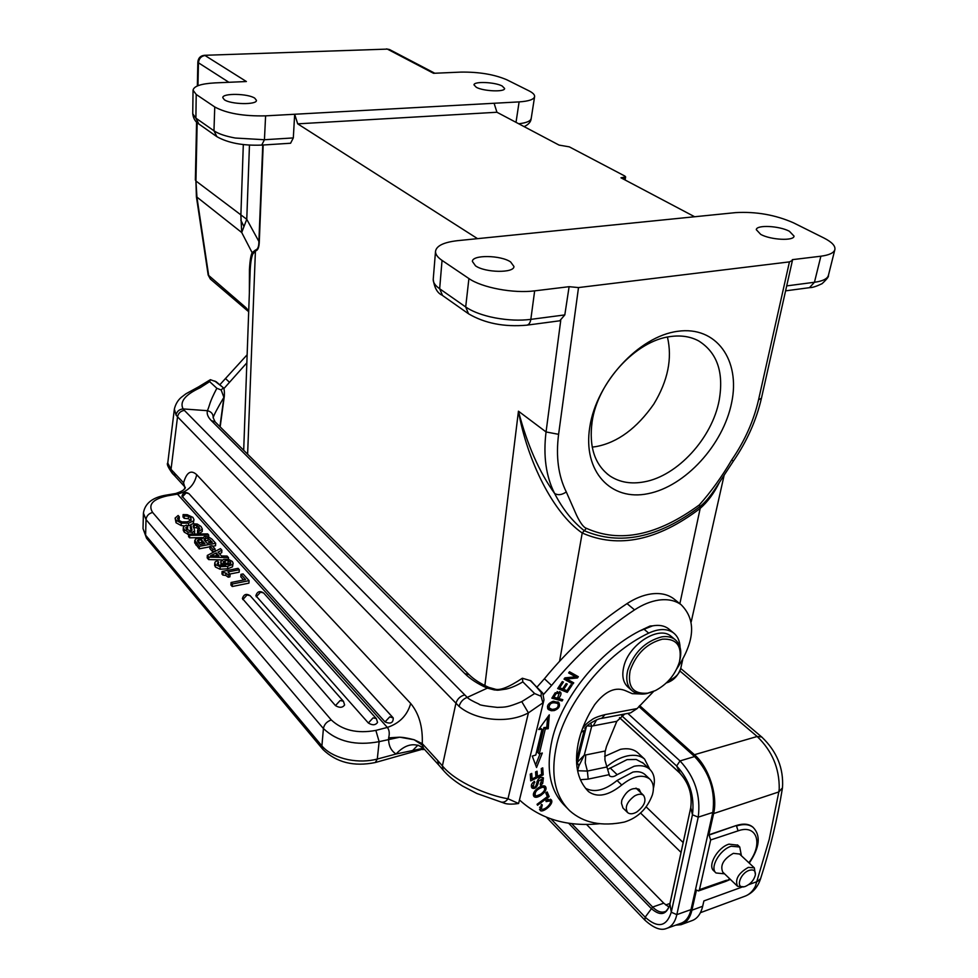 <?xml version="1.0" encoding="UTF-8"?>
<svg xmlns="http://www.w3.org/2000/svg" width="978" height="978" viewBox="0 0 978 978"><rect width="100%" height="100%" fill="white"/><g stroke="black" fill="none" stroke-linecap="round" stroke-linejoin="round"><path stroke-width="1.47" d="M261.884 145.086L290.588 143.24L293.314 137.922L294.671 114.255L494.098 103.265L496.934 112.25L559.074 145.099L569.33 146.859L624.893 176.077L625.639 176.896L620.957 177.8L694.637 216.749M639.636 705.578L694.441 754.71C708.708 766.96 718.084 795.505 713.622 813.562L708.854 834.821L736.079 825.591C743.146 823.317 748.659 823.757 752.632 826.936L753.231 827.474M761.752 737.021C776.85 751.348 783.757 768.28 782.486 787.828L778.818 791.935L779.234 788.757C779.466 768.341 772.119 750.921 757.168 736.495L761.764 736.996M680.737 668.463L762.241 737.436M713.622 813.562L778.818 791.935L769.209 839.466L755.419 886.19C752.705 891.471 749.038 894.882 744.405 896.41L700.431 912.682M741.483 887.278L703.891 900.934L702.681 906.264C700.786 914.075 697.143 918.88 691.752 920.714L682.228 924.247M675.639 925.188L681.067 924.687C686.434 922.865 690.065 918.036 691.935 910.188L696.458 890.029L698.488 890.946L699.466 889.674L710.664 839.955L709.074 835.041L736.079 825.591M737.803 845.175L728.977 844.148C717.497 847.51 707.155 865.872 713.854 870.872L715.762 872.706M667.583 928.073L680.554 923.415C685.737 921.728 689.221 917.12 691.018 909.589L712.791 812.449C715.603 791.068 709.539 772.437 694.576 756.556L638.842 706.519M748.671 884.662L757.4 881.496L760.639 878.562M668.94 907.071L663.744 903.171L586.519 824.43M724.551 873.819L716.055 872.987C709.356 867.999 719.722 849.613 731.202 846.239L739.735 846.985L741.41 855.762M739.576 854.051L733.366 853.342C723.463 859.039 719.93 865.298 722.754 872.095L737.339 886.08M743.867 886.801L737.546 886.288C734.759 879.479 738.353 873.183 748.317 867.388L754.331 867.853L755.407 874.699M745.419 886.398L744.661 886.63C735.114 889.54 739.661 873.342 749.295 870.347C753.635 869.185 755.664 870.689 755.395 874.845C754.026 880.127 750.701 883.978 745.419 886.398M496.934 112.25L297.703 123.851L294.671 114.255L265.6 115.856C243.51 116.333 226.554 113.375 214.757 106.969L196.211 94.45L193.045 90.196C193.864 86.113 201.162 83.68 214.94 82.898L246.383 81.529L205.062 55.538C201.199 56.088 198.986 58.472 198.448 62.665L197.849 62.017L197.348 85.954M477.545 238.656L297.703 123.851M559.746 320.796L564.807 314.916L569.11 286.688L578.511 287.569L789.442 261.884L758.537 399.868C753.683 420.943 744.735 440.992 731.678 460.002C721.935 476.616 711.165 491.579 699.356 504.892C657.497 535.553 619.844 543.352 586.397 528.303C583.646 527.46 580.382 523.132 576.604 515.32L566.286 491.934C558.328 475.87 555.761 456.665 558.597 434.33L578.511 287.569M250.038 274.378L250.05 273.974C250.282 264.5 251.212 257.837 252.825 253.999L255.613 250.845C257.801 250.49 259.023 247.581 259.28 242.153L246.762 219.304L241.713 232.507L240.869 215.368L243.314 144.548M531.213 118.46L530.492 119.939C528.756 121.822 524.819 123.094 518.682 123.754M389.855 49.719L387.386 49.108L433.547 73.301L460.858 72.103C478.963 71.859 494.281 74.426 506.824 79.78L528.939 90.82C532.912 92.824 534.807 94.756 534.611 96.602C533.939 99.475 528.78 101.247 519.11 101.895L494.098 103.265M224.329 99.719C230.759 104.524 257.116 105.001 256.444 100.343L254.806 98.216C248.216 93.485 222.238 92.996 222.788 97.666L224.329 99.719M476.31 87.299C483.425 91.321 504.966 92.213 504.611 88.485L502.191 86.015C494.954 82.042 473.731 81.162 474 84.878L476.31 87.299M235.307 138.032C225.515 136.235 218.4 133.815 213.962 130.783L216.896 136.688C228.204 143.032 243.143 145.832 261.725 145.086L264.439 139.732L235.307 138.032M198.375 123.656C195.184 121.578 193.302 118.277 192.739 113.754L195.893 118.142L213.962 130.783L214.757 106.969M247.617 454.208L255.454 250.05C257.74 249.451 258.877 246.713 258.877 241.872L262.764 145.025M255.454 250.05L252.385 252.483C251.016 254.158 250.026 259.781 249.439 269.341L249.366 293.009M248.681 312.055L245.955 307.679L248.718 310.955M240.808 220.148L243.718 226.052M252.825 253.999L241.713 232.507L196.395 196.676L208.18 275.026L245.955 307.679M434.819 73.252L389.537 49.548L386.457 48.912M592.203 447.129L596.323 446.543C617.668 442.472 636.837 428.327 653.793 404.11C667.913 380.784 672.461 358.425 667.436 337.055M592.106 421.836C588.805 446.897 594.783 464.966 610.027 476.029C619.746 482.374 631.177 484.318 644.331 481.836C677.473 475.968 712.216 438.071 719.185 400.234C723.989 372.361 717.18 352.606 698.732 340.955C690.566 336.554 681.153 335.087 670.48 336.542C636.006 340.478 597.595 382.239 592.106 421.836M731.654 402.618C740.615 360.307 716.532 325.686 677.681 331.31C638.94 336.285 596.47 382.447 589.795 426.958C582.533 471.567 611.042 501.543 648.157 493.645C685.199 486.384 723.231 444.88 731.654 402.618M484.88 685.554L518.45 411.188C527.142 444.55 539.184 471.958 554.587 493.425C557.986 495.479 561.885 494.978 566.286 491.934M586.397 528.303L582.216 532.998C618.426 548.866 657.754 540.663 700.187 508.389C707.644 501.873 714.038 493.242 719.356 482.496M559.599 661.214L582.216 532.998C552.998 512.973 527.264 460.577 518.45 411.188L546.054 431.946C543.132 455.834 545.968 476.323 554.587 493.425C562.656 509.098 572.57 521.531 584.294 530.724C619.918 545.895 658.414 537.888 699.759 506.702C704.343 503.218 709.233 497.643 714.441 489.966L733.378 461.09C746.984 441.274 756.349 420.296 761.459 398.168L792.412 260.503M569.11 286.688L534.66 290.857C513.499 293.632 481.897 287.666 468.914 278.547L442.044 260.405C437.508 257.287 435.344 254.243 435.528 251.273C436.481 245.784 443.816 242.251 457.508 240.674L735.627 212.617C756.055 211.456 775.334 214.854 793.451 222.801L823.941 238.009C831.826 242.031 835.469 245.857 834.894 249.476C834.014 252.85 829.344 255.087 820.872 256.212L792.278 259.671L792.424 260.417L789.442 261.884M760.737 234.414C770.762 239.965 793.953 241.138 794.05 236.126L789.393 231.26C779.221 225.784 756.459 224.659 756.287 229.671L760.737 234.414M475.504 265.82C485.112 272.801 514.196 273.265 513.951 266.493L510.626 261.945C500.797 255.087 472.24 254.635 472.374 261.419L475.504 265.82M534.66 290.857L530.834 319.366C530.198 322.936 528.792 324.879 526.641 325.185C504.183 327.153 484.807 323.351 468.523 313.791L465.687 306.97C471.494 310.992 479.55 314.256 489.88 316.774L495.161 317.899C507.961 320.258 519.856 320.747 530.834 319.366L564.807 314.916M442.032 295.136C437.362 293.07 434.428 287.825 433.217 279.378C433.034 282.471 435.173 285.588 439.66 288.754L465.687 306.97L468.914 278.547M828.476 275.124L828.011 276.419C826.361 279.329 821.838 281.273 814.454 282.263L809.466 287.679L785.591 290.845M828.439 275.295L834.894 249.476M669.441 629.526L668.39 628.658C664.233 625.627 658.976 624.697 652.607 625.859L639.478 631.03C599.013 651.825 561.861 698.035 552.191 739.307C545.59 768.855 549.917 791.129 565.174 806.104L567.106 808.072M675.126 599.893L673.426 598.536C667.461 594.269 660.003 592.741 651.03 593.952C643.145 595.125 635.15 598.34 627.032 603.609C596.482 623.756 568.951 648.805 544.428 678.744L536.898 687.216M643.243 763.207L636.238 759.466L627.081 759.613L607.705 769.393M388.657 737.864L388.608 739.16C388.669 745.872 391.151 750.823 396.041 754.014L377.288 759.062L375.295 762.522C353.95 766.886 336.505 762.547 322.96 749.49L321.896 745.921C326.823 751.654 334.219 755.896 344.048 758.671L348.131 759.649C358.364 761.63 368.083 761.434 377.288 759.062L379.146 741.654L375.858 730.407L387.349 727.424C389.317 729.955 389.757 733.439 388.657 737.864L398.804 737.229C402.129 737.119 407.239 737.962 414.134 739.747L422.264 743.635L437.631 760.419L438.633 764.894L443.132 770.065C447.912 775.713 454.428 781.055 462.68 786.116L476.934 793.513L503.303 802.816C506.323 804.283 511.421 804.515 518.597 803.513L543.988 699.93L542.753 693.072L530.137 680.443M652.595 625.859L650.052 626.03L639.478 631.03M645.443 775.004L644.832 774.417C641.886 771.948 637.913 771.165 632.937 772.07L617.069 780.481C604.93 790.358 594.416 792.95 585.492 788.244M580.382 779.71L588.194 779.124L587.375 771.067L606.91 766.972L604.93 760.028L605.052 752.009L606.507 746.361L616.825 721.299L593.255 725.835L596.592 719.881M606.91 766.972L609.575 775.884C611.531 777.29 614.05 776.887 617.142 774.662L634.123 766.251C640.578 764.967 645.712 765.908 649.514 769.075C654.196 773.415 655.48 779.845 653.39 788.378M618.781 823.085L612.179 823.831M599.844 823.696C567.399 826.997 540.712 819.161 519.77 800.212M543.597 694.38L551.555 685.456C576.213 655.358 603.878 630.162 634.551 609.869C642.705 604.563 650.725 601.311 658.634 600.113C667.619 598.878 675.089 600.382 681.055 604.649C696.409 619.844 694.991 641.238 676.8 668.805M653.72 691.336L637.155 708.549L630.59 712.876L602.02 718.304M582.252 729.295C583.976 725.994 586.996 722.962 591.311 720.211C593.291 718.304 597.864 716.446 605.003 714.625L601.678 718.365C597.839 718.28 585.235 725.578 584.795 728.867L584.93 728.647M572.864 684.025L573.744 682.852L566.812 678.989L577.399 677.962L578.34 676.703L569.526 671.752L568.646 672.937L575.577 676.825L564.966 677.852L564.025 679.123L572.864 684.025L564.306 678.744M536.555 767.498L542.313 753.023L539.269 753.965L545.308 728.94L548.218 728.708L549.294 714.845L538.658 729.478L542.008 729.209L535.797 755.028L532.264 756.104L536.555 767.498M549.196 796.605L547.154 791.935L545.773 792.95L547.387 796.63L537.069 804.283L537.509 805.261L549.196 796.605L547.839 795.2L547.02 795.799M567.24 692.375L572.008 685.248L570.883 684.783L566.959 690.664L563.707 689.356L567.252 684.05L566.128 683.598L562.594 688.903L559.648 687.717L563.426 682.045L562.301 681.58L557.668 688.536L567.24 692.375L558.071 687.925M562.081 700.969L562.839 699.686L558.707 698.549C561.017 695.297 561.58 693.157 560.418 692.118L555.027 693.011L551.861 698.17L562.081 700.969L560.651 699.625L552.35 697.338M543.181 774.833L542.753 767.864L541.274 768.574L541.641 774.307L537.399 776.373L537.056 771.202L535.589 771.911L535.932 777.082L532.105 778.94L531.726 773.415L530.247 774.136L530.712 780.884L543.181 774.833L541.592 773.537M535.467 790.212C533.218 792.926 532.765 795.077 534.098 796.654C535.443 797.828 537.753 797.376 541.054 795.285L543.915 792.852C546.176 790.212 546.653 788.048 545.333 786.385C542.863 785.041 539.575 786.312 535.467 790.212M552.814 701.373C547.888 703.549 546.409 706.275 548.365 709.539L551.274 710.725L554.257 710.566C559.11 708.622 560.577 705.884 558.695 702.351L552.814 701.373M534.477 781.324C531.433 783.488 530.614 785.725 532.008 788.036C534.807 789.283 536.885 787.596 538.255 782.987L538.585 781.08L542.13 779.026L540.211 784.27L540.541 785.285L542.668 783.549L543.426 777.877C540.235 776.459 537.973 778.378 536.616 783.61C535.907 786.679 534.795 787.767 533.242 786.874L534.477 781.324M546.103 801.605L549.929 800.921C552.888 801.874 545.101 810.909 541.286 809.038L542.277 804.931L541.396 804.332L540.076 810.175C542.13 813.867 555.198 803.329 551.03 799.625L545.944 800.395L546.103 801.605M639.734 693.94L632.301 693.671L626.177 690.981C615.847 686.275 605.333 690.859 594.624 704.722C587.228 716.324 582.032 727.925 579.037 739.551C573.731 762.314 576.849 779.613 588.377 791.422L588.683 791.715C597.485 797.889 608.512 795.652 621.764 785.004C633.023 775.994 642.289 773.94 649.563 778.879C653.341 782.412 654.306 787.657 652.473 794.637C647.277 808.72 637.888 817.865 624.331 822.07C601.69 826.728 583.499 822.963 569.758 810.786C554.502 795.823 550.211 773.525 556.885 743.903C566.934 701.055 606.653 653.035 648.695 633.133C658.781 628.487 667.033 628.389 673.451 632.839C677.62 636.091 679.82 640.883 680.052 647.24M587.142 725.872L591.727 726.202L584.257 755.175L578.903 765.896L577.582 770.725L587.375 771.067L585.247 762.864L585.736 754.955L584.257 755.175L577.216 762.412L586.36 726.715M585.639 727.583L584.795 728.867M593.255 725.835L591.727 726.202L590.626 723.048M578.903 765.896L577.216 762.412L576.617 763.879M624.82 713.964L616.825 721.299M640.773 792.669L639.184 789.295C632.277 786.874 626.482 790.493 621.812 800.163L621.458 803.207L622.962 808.011L627.387 812.351M671.825 636.898L670.884 636.128C658.646 625.394 628.793 644.502 623.83 666.556C621.617 675.871 623.084 682.803 628.267 687.338L631.323 690.065M634.588 795.945C638.377 793.855 641.372 793.671 643.585 795.371C646.69 800.579 644.392 806.129 636.715 812.033C632.888 814.161 629.856 814.344 627.631 812.596C624.575 807.388 626.898 801.826 634.588 795.945M652.778 691.715L646.336 693.683C640.602 694.686 635.896 693.744 632.204 690.847C627.032 686.324 625.565 679.38 627.803 670.04C634.062 652.289 645.37 641.238 661.739 636.874C667.069 636.067 671.47 636.935 674.954 639.502C680.419 644.025 682.021 651.006 679.771 660.456M630.125 670.688C636.079 653.83 646.825 643.316 662.363 639.172C676.617 638.402 682.326 645.883 679.502 661.605L679.355 662.155C675.223 674.796 667.228 684.282 655.333 690.615L647.705 693.157C633.206 694.356 627.35 686.862 630.125 670.688M572.02 681.886L571.421 682.693M575.577 676.825L568.915 672.571M577.399 677.962L575.431 676.69M576.629 675.737L575.956 676.642M566.812 678.989L565.516 677.803M540.113 753.696L535.614 765.004M542.008 729.209L539.807 727.889M548.218 728.708L546.812 727.339L543.915 727.571L545.308 728.94M547.594 717.18L546.812 727.339M543.915 727.571L537.876 752.571L539.269 753.965M546.592 792.351L547.839 795.2M566.25 690.382L565.81 691.043M559.648 687.717L558.756 686.886M563.707 689.356L562.839 688.536M559.575 691.617L559.392 693.414M558.707 698.549L557.802 697.693M559.22 693.231L557.497 698.219L553.841 697.204L556.127 693.524L559.22 693.231L557.142 691.532M553.841 697.204L552.937 696.348M555.284 692.717L556.127 693.524M541.494 768.476L541.812 773.439M536.861 775.835L535.883 776.312M531.567 778.402L530.565 778.879M532.105 778.94L530.736 777.534L530.492 774.014M537.399 776.373L536.017 774.967L535.81 771.801M535.773 795.725L533.511 795.713M544.55 785.921L544.526 788.158M544.147 787.596C545.431 789.307 544.294 791.508 540.748 794.173L536.616 795.896L535.284 795.42C534.55 791.862 537.032 789.112 542.729 787.156L544.147 787.596L542.301 785.884M533.536 793.415L535.284 795.42M551.983 709.38L549.013 707.84C549.367 703.219 552.228 701.764 557.582 703.488L558.047 704.062C558.634 707.375 556.616 709.148 551.983 709.38L547.68 708.683M557.961 701.862L558.181 704.331M556.311 702.277L553.67 701.214M547.497 706.238L549.318 708.304M533.193 786.825L531.433 787.045M531.494 784.759L533.242 786.874M542.607 777.437L542.582 779.918M534.049 781.605L534.795 782.376M550.284 799.197L550.259 801.41M541.592 809.271L539.489 809.246M539.587 807.168L541.286 809.038M549.929 800.921L548.267 799.295M531.372 681.238L541.286 692.546L541.078 696.238L542.888 702.852L528.413 712.864L507.985 798.757L518.597 803.513L543.988 699.93M541.078 696.238L534.636 693.561L521.763 701.629C507.301 707.461 505.638 707.106 497.325 707.4C484.917 706.043 478.841 704.955 479.098 704.136C472.508 701.165 468.548 698.928 467.239 697.4L488.878 687.424M521.763 701.629L528.413 712.864C506.69 724.625 474.501 719.71 459.037 706.36C460.491 701.813 463.23 698.83 467.239 697.4L184.377 410.393L183.118 408.926L207.409 410.699C206.615 413.853 207.911 417.154 211.309 420.601L464.88 673.659C470.406 679.123 477.79 683.915 487.032 688.023L494.379 689.942C498.438 689.967 494.575 690.896 506.262 689.038C511.237 687.889 516.763 685.492 522.839 681.874L522.362 678.231L530.883 680.761M534.636 693.561L522.839 681.874M541.286 692.546L542.753 693.072M500.956 802.021C503.694 802.669 506.042 801.581 507.985 798.757C488.658 795.652 455.785 782.412 442.398 765.884L455.882 703.414C457.264 698.964 460.173 696.153 464.599 694.967M146.566 538.267L143.02 528.597L145.612 535.198L321.896 745.921L323.412 728.549C337.3 741.642 355.87 746.006 379.146 741.654L399.745 737.192L414.134 739.747L422.41 745.175L422.264 743.635C422.887 726.935 419.024 713.549 410.687 703.475L196.712 474.697C190.979 469.513 186.602 472.227 183.571 482.839L185.001 487.998L183.571 482.839L171.04 469.342L167.764 463.01L174.365 409.048L176.028 415.027C176.859 411.359 179.218 409.33 183.118 408.926C179.426 401.824 185.087 394.77 200.074 387.777L209.647 381.628L210.343 379.684L215.942 381.677M196.712 474.697C194.5 484.99 188.082 491.457 177.458 494.122L167.409 495.834L166.101 495.125C152.495 497.386 144.927 503.377 143.411 513.083L143.02 528.597M175.906 493.462L177.458 494.122L387.349 727.424C399.537 723.317 407.325 715.334 410.687 703.475M184.866 488.878L185.355 487.35C183.986 488.364 186.101 490.027 175.869 493.462L166.101 495.125M385.039 721.911C390.528 724.258 393.266 722.938 393.254 717.974L389.733 716.874L385.039 721.911L181.932 496.152C183.216 492.362 185.563 491.543 188.974 493.694L186.138 492.888L182.263 497.02M392.765 717.412L188.974 493.694L393.254 717.974M422.667 747.498L422.068 747.058C413.413 742.449 404.733 744.771 396.041 754.014L423.425 748.231M412.019 751.141L417.936 745.126M231.052 582.497L230.918 585.015L232.238 586.519L248.925 583.145L249.072 580.639L243.07 573.927L240.955 574.343L245.612 579.563L231.052 582.497L232.373 584L249.072 580.639M240.955 574.343L240.82 576.849L243.595 579.978M229.793 574.062L239.158 572.203L239.304 569.709L238.082 568.34L222.067 571.494L228.339 574.685L228.204 577.191L229.916 576.849L230.05 574.355L227.935 571.959L239.304 569.709M222.067 571.494L221.945 574L222.886 575.076L225.796 575.419L228.204 577.191M214.683 565.15L215.417 567.032L220.038 569.22L227.617 568.829L232.483 566.849L233.143 563.23L232.617 564.355L227.752 566.335L220.16 566.727L215.539 564.538L214.781 563.047L215.282 561.8L217.422 560.797L218.607 562.142L218.228 564.746M218.607 562.142L217.275 563.365L219.096 565.174L225.453 565.431L221.493 563.389L220.71 561.641L221.175 565.639M219.512 553.768L221.737 552.68L221.872 550.211L220.453 548.634L207.312 555.418L208.779 557.105L208.669 559.587L221.994 559.942M207.312 555.418L207.189 557.9L208.669 559.587M210.001 546.152L209.891 548.609L212.788 551.885L214.964 551.47L215.074 549L212.177 545.736L210.001 546.152L212.898 549.416L215.074 549M194.683 542.79L199.243 548.805L209.977 546.788M212.654 546.274L215.551 545.736L215.673 543.279L211.884 539.049L208.314 536.763L204.316 536.604L201.712 539.074M189.598 537.79L189.695 535.333L188.656 534.159L188.558 536.604L189.598 537.79L202.091 537.594M198.693 533.939L202.214 531.506L202.324 529.074L198.791 531.494L198.693 533.939L197.483 532.558L197.58 530.125L198.791 531.494M190.307 527.68L191.358 530.822M186.431 529.342L187.593 528.927L187.69 526.494L186.492 525.137L183.864 526.237L183.216 530.223L184.267 532.154L188.644 534.66M193.986 534.074L194.573 532.851M193.583 527.655L196.688 527.765L199.121 529.563M190.967 520.406L188.314 518.707L184.194 518.34L183.008 517.007L183.106 514.587L187.263 514.709L192.923 517.399L193.999 519.721L193.522 520.944L188.583 523.169L181.26 523.108L176.15 520.345L175.111 518.071L176.052 522.765L181.162 525.541L184.267 525.932M187.091 525.797L190.441 525.125M193.131 523.695L193.999 519.721M178.069 519.819L179.218 519.232L179.304 516.812L178.13 515.479L175.111 518.071M263.693 593.071L263.571 592.925C259.806 590.553 257.238 591.482 255.857 595.712L368.351 723.011C372.435 725.505 375.503 725.297 377.545 722.4L376.371 718.659M250.295 595.871L250.172 595.724C246.383 593.316 243.791 594.245 242.385 598.512L335.466 705.603C339.525 708.035 342.569 707.827 344.611 704.955L343.474 701.348M232.238 586.519L232.373 584M228.339 574.685L230.05 574.355M222.886 575.076L223.008 572.57M220.71 561.641L223.791 559.343L228.62 559.416L232.336 561.47L233.143 563.23M225.906 564.465L228.742 564.55L230.869 563.01L228.18 560.7L225.246 560.639L223.216 562.13L225.906 564.465M223.986 563.487L228.045 563.181L229.989 564.135M221.872 550.211L218.021 552.093L221.456 555.956L227.079 556.042L228.51 557.631L208.779 557.105M228.412 559.367L228.51 557.631M210.502 555.785L218.974 555.932L216.309 552.912L210.502 555.785M216.627 555.895L216.309 552.912M215.221 555.871L216.187 555.394M212.788 551.885L212.898 549.416M199.243 548.805L199.353 546.347L215.673 543.279M194.671 542.888L194.781 540.382L199.353 546.347M194.683 542.839L195.429 539.22L197.311 538.438L201.835 539.135L201.737 538.462M204.634 540.553L207.03 543.267L212.348 542.264L207.984 538.169L204.17 538.597L204.634 540.553M197.996 542.032L200.209 544.55L204.952 543.658L201.737 540.223L198.827 539.783L197.385 540.528L197.996 542.032M204.708 540.638L207.874 540.626L210.38 542.643M198.265 542.338L201.627 542.68L202.996 544.025M208.62 536.849L208.705 535.052L189.695 535.333M188.656 534.159L207.654 533.878L208.705 535.052M187.69 526.494L185.783 527.631L186.456 529.379L190.893 530.932L192.043 530.162L190.796 524.587L192.788 523.756L197.25 524.049L201.016 526.457L202.324 529.074M197.58 530.125L199.83 528.56L196.798 525.333L193.277 525.492L194.659 530.895L192.348 532.264L187.959 532.008L184.365 529.721L183.277 527.423M179.304 516.812L177.593 518.181L178.216 519.99L181.871 521.885L187.201 521.849L191.126 520.247L190.918 517.802L188.412 516.298L184.28 515.919L184.194 518.34M183.106 514.587L184.28 515.919M223.815 388.694L246.847 362.85M247.141 354.769L219.72 384.867M220.16 426.885L224.341 396.053C224.549 391.542 224.219 388.779 223.363 387.789L216.187 381.738M224.341 396.053L223.889 397.325L221.175 389.99L216.835 388.266C208.913 403.474 210.209 404.11 207.409 410.699C211.346 411.689 213.265 414.036 213.18 417.728C213.607 415.528 217.177 408.731 223.889 397.325L219.928 426.64M221.175 389.99L223.363 387.789M216.835 388.266L209.647 381.628M216.358 381.86L214.659 381.017M215.05 381.273L223.07 387.508M606.776 766.666C613.585 760.994 620.492 757.4 627.497 755.884C634.636 754.503 640.333 755.566 644.563 759.075L649.832 769.356M638.438 753.366L637.57 752.559C633.328 749.038 627.644 747.962 620.517 749.319L604.649 756.373M694.441 754.71L757.168 736.495L679.942 671.018M691.935 910.188L702.681 906.264M748.855 862.73C763.415 843.977 757.119 823.879 738.084 830.848L736.495 825.982C743.61 823.745 749.185 824.234 753.182 827.437L752.632 826.936M698.585 890.897L725.529 881.484L729.82 878.867M699.466 889.674L726.52 880.224M738.084 830.848L710.664 839.955M712.791 812.449L698.231 817.143L676.837 914.638C675.077 922.181 671.617 926.802 666.483 928.464C660.822 930.86 653.61 928.073 644.844 920.09L645.174 917.181C657.766 928.501 666.47 926.851 671.275 912.23L692.436 814.784C694.808 796.178 689.539 779.918 676.654 766.006L621.715 715.7M669.942 903.941L671.275 912.23L676.837 914.638L691.018 909.589M627.79 713.402L680.003 760.921C694.906 776.923 700.981 795.664 698.231 817.143L692.436 814.784L690.774 807.522L669.783 904.65C666.373 915.139 660.138 916.362 651.067 908.33L568.597 823.183M679.979 773.146L676.654 766.006L680.003 760.921L694.576 756.556M646.177 806.887L683.133 842.523M681.006 852.364L640.578 813.048M665.712 904.968L669.967 903.44M571.641 823.598L652.644 907.046C656.751 911.178 660.651 912.78 664.331 911.851L664.979 911.618L664.331 911.851C665.969 912.755 670.333 905.286 669.783 904.283L690.908 806.862M550.981 818.928L645.174 917.181L652.644 907.046L663.744 903.171M619.526 717.632L679.514 772.706C688.708 782.657 692.461 794.258 690.774 807.522L690.774 807.168C692.363 794.16 688.683 782.779 679.722 773.011L619.477 717.681M624.074 177.544L623.756 179.28M668.316 680.969C675.407 677.888 679.551 673.683 680.749 668.365C677.974 676.042 673.17 680.896 666.336 682.937M558.597 434.33L546.054 431.946L560.724 320.588M263.192 145.001L259.28 242.153M519.11 101.895L516.017 122.336M387.386 49.108L204.378 55.306L387.386 49.108M293.314 137.922L264.439 139.732L265.6 115.856M216.444 136.37L198.827 123.974L195.893 118.142L196.211 94.45M197.165 122.702L195.93 180.991L246.762 219.304L249.463 145.086M228.889 82.286L198.448 62.788L197.959 85.709M196.395 196.676L195.93 180.991L196.969 197.532L208.742 275.955L210.576 279.219L247.52 310.772M204.243 55.318L204.378 55.306C200.453 55.758 198.277 57.995 197.849 62.017M679.869 603.707L700.187 508.389L699.356 504.892M758.537 399.868L761.459 398.168M820.872 256.212L814.454 282.263L786.703 285.894M468.034 313.449L442.521 295.49L439.66 288.754L442.044 260.405M731.678 460.002L733.378 461.09M608.768 774.747L588.194 779.124M605.003 714.625L637.155 708.549M578.022 744.026L580.309 735.016M581.176 732.326L584.123 730.493L576.445 760.542M585.736 754.955L605.284 750.982M634.551 609.869L627.032 603.609M551.555 685.456L544.428 678.744M610.15 767.938L617.142 774.662M617.069 780.481L621.764 785.004M643.658 628.915L648.695 633.133M540.272 794.478L541.054 795.285M543.193 792.107L543.915 792.852M542.729 787.156L541.665 786.067M549.856 709.356L551.274 710.725M553.096 709.453L554.257 710.566M547.594 706.483L549.013 707.84M536.946 781.642L538.255 782.987M537.607 780.077L538.585 781.08M542.668 783.549L541.898 782.767M547.68 799.503L548.682 800.542M459.037 706.36L177.531 416.811L171.04 469.342L172.531 473.584M184.377 410.393C180.637 410.98 178.351 413.119 177.531 416.811L176.028 415.027M443.095 770.028L442.398 765.884L437.631 760.419M422.41 745.175L423.572 748.39L438.425 764.662M173.974 472.362L175.209 476.347L184.426 486.433M185.001 487.998L183.351 483.707M375.858 730.407C357.288 733.83 342.434 730.346 331.297 719.967L152.629 512.448C147.8 504.672 152.727 499.135 167.409 495.834M152.629 512.448C148.717 513.499 146.504 515.883 146.015 519.611L323.412 728.549C324.219 724.356 326.848 721.495 331.297 719.967M143.411 513.083L146.015 519.611L145.612 535.198L146.761 538.499L322.764 749.246M375.503 762.461L423.939 748.806M225.796 575.419L225.93 572.925M221.383 565.651L221.493 563.389M232.483 566.849L232.617 564.355M227.617 568.829L227.752 566.335M220.038 569.22L220.16 566.727M215.417 567.032L215.539 564.538M214.659 565.529L214.781 563.047M223.375 561.629L223.326 562.668M225.246 560.639L225.111 563.12M228.18 560.7L228.045 563.181M230.38 561.91L230.27 563.964M195.991 542.509L195.881 544.978M205.49 538.01L205.38 540.455M204.109 539.832L204.17 538.597M207.984 538.169L207.874 540.626M210.368 540.052L210.258 542.509M198.827 539.783L198.717 542.228M201.737 540.223L201.627 542.68M202.727 541.127L202.617 543.585M198.889 529.294L198.999 526.861M196.688 527.765L196.798 525.333M194.109 527.497L194.219 525.064M193.216 526.8L193.277 525.492M194.549 533.328L194.659 530.895M194.243 533.854L194.353 531.409M192.275 534.098L192.348 532.264M187.862 534.453L187.959 532.008M184.267 532.154L184.365 529.721M183.216 530.223L183.302 527.79M191.113 530.333L191.211 527.9M177.58 518.829L177.593 518.181M190.82 520.223L190.918 517.802M188.314 518.707L188.412 516.298M193.424 523.364L193.522 520.944M188.485 525.589L188.583 523.169M181.162 525.541L181.26 523.108M176.052 522.765L176.15 520.345M368.351 723.011L373.07 717.876L376.249 718.512L263.571 592.925L260.539 592.167L256.285 596.8M335.466 705.603L340.136 700.517L343.351 701.202L250.172 595.724L247.092 594.942L242.813 599.587M225.417 378.462L229.5 382.3M213.18 417.728L215.111 421.86L211.309 420.601M215.343 422.08L469.11 674.673C473.719 679.319 480.271 683.549 488.743 687.363L494.611 689.001C499.489 690.92 508.719 687.338 522.313 678.267M464.88 673.659L469.11 674.673M174.365 409.048C175.588 404.097 177.898 400.185 181.297 397.337L185.93 393.792L198.62 386.836L200.074 387.777M725.627 881.447L730.383 879.405M749.258 863.109C759.71 847.474 761.018 835.579 753.182 827.437M747.498 895.041C753.635 891.814 757.987 886.423 760.554 878.867M760.529 878.88C770.224 848.721 777.51 818.5 782.412 788.231M546.482 817.266L644.844 920.09M739.735 846.985L737.51 844.894M754.331 867.853L739.368 853.855M625.064 179.976L625.639 176.92M243.693 450.308L250.05 273.974M534.611 96.602L531.201 118.497C530.932 121.834 528.572 124.536 524.122 126.627M192.739 113.827L193.045 90.196M195.356 180.086L196.578 122.164M208.18 275.026L210.307 278.987M607.106 473.841L610.027 476.029M680.749 668.365L682.693 659.722M691.189 621.922L724.197 474.99M559.832 320.784L527.032 325.136M433.217 279.451L435.528 251.273M828.378 275.527C829.026 276.383 826.936 279.109 822.095 283.669C816.496 286.346 812.437 287.666 809.918 287.618M681.055 604.649L673.426 598.536M649.514 769.075L642.46 762.473M588.683 791.715L587.534 790.579M644.832 774.417L649.563 778.879M668.39 628.658L673.451 632.839M643.585 795.371L636.006 788.109M674.954 639.502L670.884 636.128M556.152 702.131L557.582 703.488M423.364 748.158L417.948 745.126M422.887 749.674L424.318 749.209M214.781 562.851L214.659 565.333M194.683 530.675L194.585 533.108M190.38 525.455L190.282 527.888M172.58 473.633L175.038 476.164M198.62 386.836L209.695 380.087M172.336 473.389C168.02 467.264 166.492 463.804 167.764 463.01M399.66 737.229L399.036 737.216M637.57 752.559L644.563 759.075"/></g></svg>
